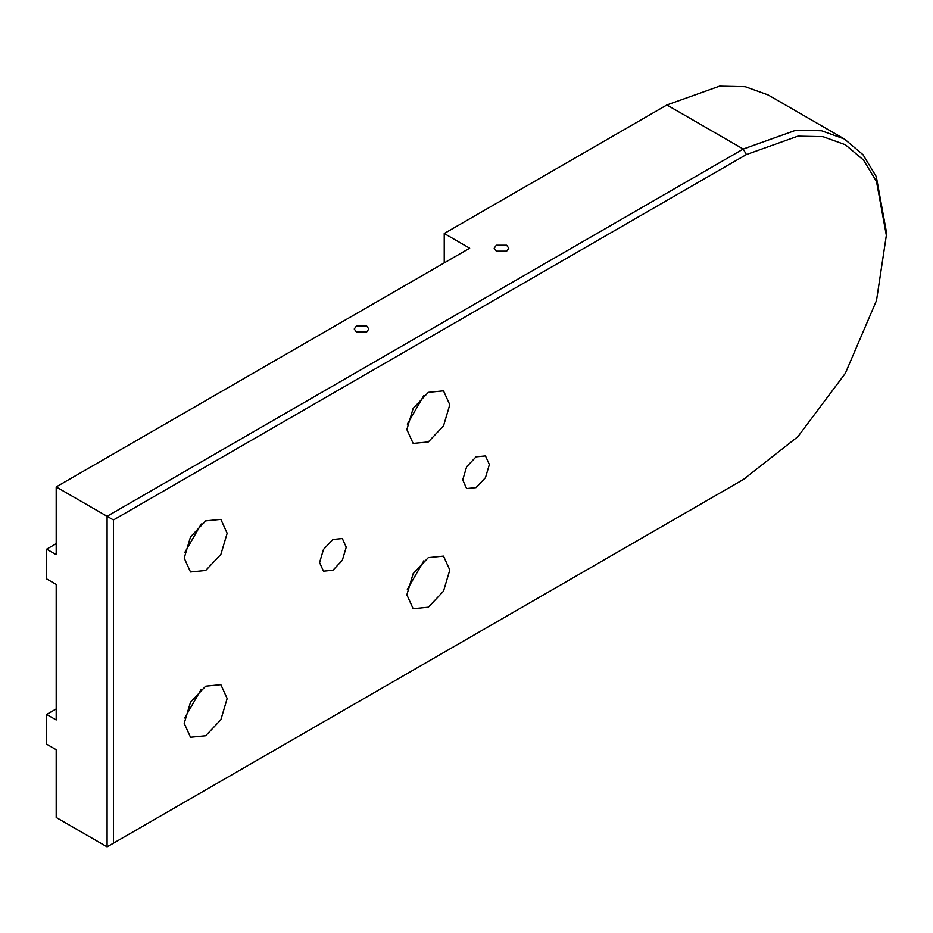 <?xml version="1.0" encoding="UTF-8"?>
<svg xmlns="http://www.w3.org/2000/svg" width="933" height="933" viewBox="0 0 933 933"><rect width="100%" height="100%" fill="white"/><g stroke="black" fill="none" stroke-linecap="round" stroke-linejoin="round"><path stroke-width="1.4" d="M113.441 843.175L113.441 519.973L746.4 154.54L797.913 136.148L822.988 136.673L845.356 144.743L863.538 160.091L876.519 181.538L886.35 235.349L886.35 231.676L876.297 176.64L863.013 154.703L844.423 139.005L821.541 130.76L795.907 130.223L743.216 149.035L107.085 516.299L107.085 846.849L746.4 477.743L107.085 846.849L56.19 817.471L56.19 749.712L46.65 744.196L46.65 714.445L56.19 708.94M444.236 262.884L444.236 233.507L469.684 248.201L56.19 486.921L113.441 519.973M886.35 235.349L876.519 300.496L845.356 373.282L797.913 436.656L743.333 479.515M844.423 139.005L768.092 94.933L745.21 86.687L719.565 86.151L666.885 104.963L444.236 233.507M406.858 594.811L413.156 573.655L428.329 557.631L443.513 556.126L449.799 570.016L443.513 591.184L428.329 607.208L413.156 608.713L406.858 594.811M406.858 429.542L413.156 408.374L428.329 392.35L443.513 390.845L449.799 404.747L443.513 425.903L428.329 441.939L413.156 443.432L406.858 429.542M184.209 558.086L190.507 536.918L205.68 520.894L220.864 519.389L227.151 533.291L220.864 554.447L205.68 570.483L190.507 571.987L184.209 558.086M184.209 723.355L190.507 702.199L205.68 686.175L220.864 684.67L227.151 698.56L220.864 719.728L205.68 735.752L190.507 737.257L184.209 723.355M462.721 479.924L466.628 466.792L476.04 456.855L485.463 455.922L489.359 464.541L485.463 477.673L476.04 487.621L466.628 488.554L462.721 479.924M319.587 562.564L323.494 549.432L332.906 539.484L342.329 538.551L346.236 547.181L342.329 560.313L332.906 570.25L323.494 571.183L319.587 562.564M496.333 251.175L494.198 248.201L496.333 245.216L506.642 245.216L508.777 248.201L506.642 251.175L496.333 251.175M356.383 331.973L354.248 328.999L356.383 326.025L366.692 326.025L368.827 328.999L366.692 331.973L356.383 331.973M184.676 717.967L201.248 689.265M184.676 552.686L201.248 523.996M407.324 424.142L423.897 395.452M407.324 589.423L423.897 560.721M56.19 543.671L46.65 549.175L46.65 578.927L56.19 584.431L56.19 719.961L46.65 714.445M56.19 486.921L56.19 554.68L46.65 549.175M666.885 104.963L743.216 149.035L746.4 154.54"/></g></svg>
